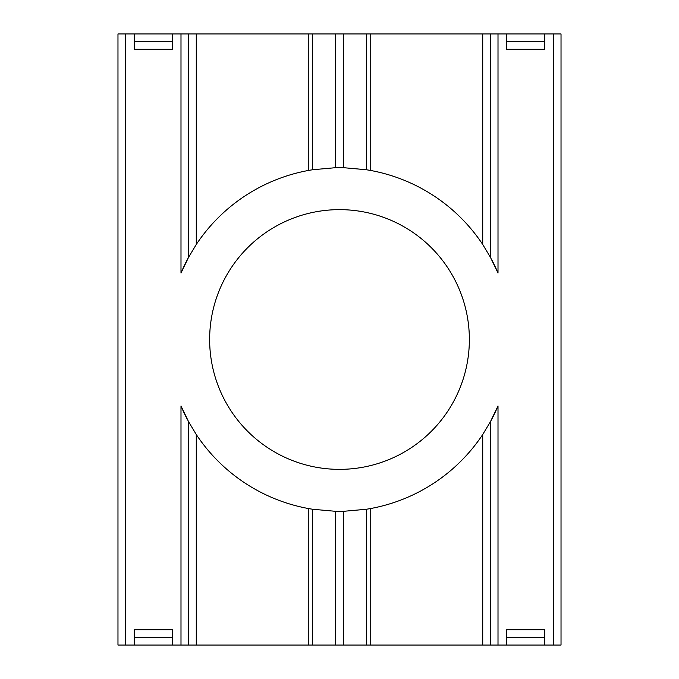 <?xml version="1.0" encoding="UTF-8"?>
<svg xmlns="http://www.w3.org/2000/svg" width="679" height="679" viewBox="0 0 679 679"><rect width="100%" height="100%" fill="white"/><g stroke="black" fill="none" stroke-linecap="round" stroke-linejoin="round"><path stroke-width="1.02" d="M339.5 209.641A129.859 129.859 0 0 0 209.641 339.5A129.859 129.859 0 0 0 339.5 469.359A129.859 129.859 0 0 0 469.359 339.5A129.859 129.859 0 0 0 339.5 209.641M561.024 645.05L561.024 33.95L561.024 645.05L544.787 645.05L544.787 629.773L506.593 629.773L506.593 645.05L490.365 645.05L490.365 421.837L490.365 645.05L172.407 645.05L172.407 637.411L134.204 637.411L134.204 645.05L117.976 645.05L117.976 33.95L125.615 33.95L125.615 645.05M366.371 645.05L366.371 509.258L370.191 508.613A171.872 171.872 0 0 0 482.727 434.509L490.365 421.837L498.004 405.957L498.004 645.05M366.371 509.258L343.319 511.329L335.681 511.329L312.629 509.258L312.629 645.05M335.681 167.671L335.681 33.95L312.629 33.95L312.629 169.742L335.681 167.671L343.319 167.671L366.371 169.742L366.371 33.95L370.191 33.95L370.191 170.387L366.371 169.742M188.635 645.05L188.635 421.837L196.273 434.509A171.872 171.872 0 0 0 308.809 508.613L312.629 509.258M188.635 257.163L188.635 33.95L196.273 33.95L196.273 244.491L188.635 257.163L180.996 273.043L180.996 33.95L134.204 33.95L134.204 49.227L172.407 49.227L172.407 33.95M188.635 421.837L180.996 405.957A171.872 171.872 0 0 0 187.353 419.452M482.727 244.491L482.727 33.95L490.365 33.95L490.365 257.163L482.727 244.491A171.872 171.872 0 0 0 370.191 170.387M312.629 169.742L308.809 170.387A171.872 171.872 0 0 0 196.273 244.491M308.809 170.387L308.809 33.95L312.629 33.95M134.204 33.95L125.615 33.95M172.407 637.411L172.407 629.773L134.204 629.773L134.204 637.411M188.558 421.701A171.872 171.872 0 0 0 189.662 423.696M490.272 422.015A171.872 171.872 0 0 0 498.004 405.957M553.385 645.05L553.385 33.95L506.593 33.95L506.593 41.589L544.787 41.589L544.787 33.95M506.593 41.589L506.593 49.227L544.787 49.227L544.787 41.589M506.593 33.95L498.004 33.95L498.004 273.043A171.872 171.872 0 0 0 491.647 259.548M490.442 257.299A171.872 171.872 0 0 0 489.338 255.304M188.728 256.985A171.872 171.872 0 0 0 180.996 273.043M498.004 273.043L490.365 257.163L490.365 33.95L498.004 33.95M482.727 33.95L370.191 33.95M366.371 33.95L343.319 33.95L343.319 167.671M308.809 33.95L196.273 33.95M506.593 645.05L544.787 645.05M134.204 645.05L172.407 645.05M553.385 33.95L561.024 33.95M180.996 33.95L188.635 33.95M335.681 33.95L343.319 33.95M172.407 41.589L134.204 41.589M506.593 637.411L544.787 637.411M482.727 645.05L482.727 434.509M370.191 508.613L370.191 645.05M343.319 511.329L343.319 645.05M308.809 645.05L308.809 508.613M196.273 434.509L196.273 645.05M180.996 645.05L180.996 405.957M335.681 645.05L335.681 511.329"/></g></svg>
